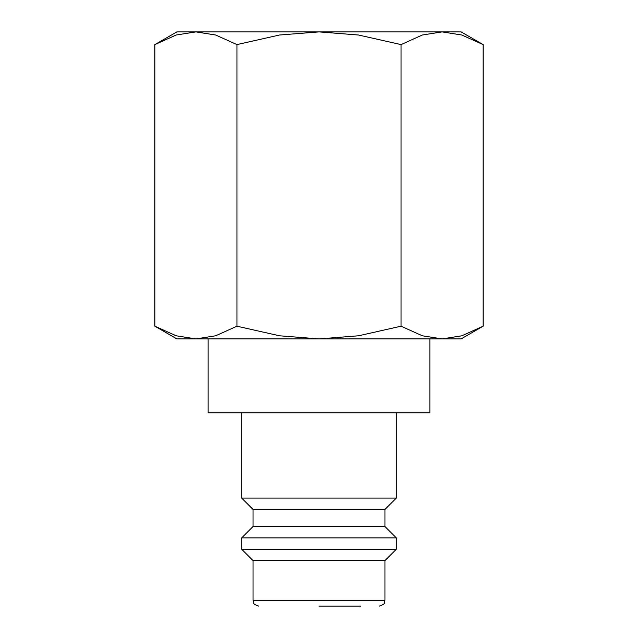 <?xml version="1.0" encoding="UTF-8"?>
<svg xmlns="http://www.w3.org/2000/svg" width="638" height="638" viewBox="0 0 638 638"><rect width="100%" height="100%" fill="white"/><g stroke="black" fill="none" stroke-linecap="round" stroke-linejoin="round"><path stroke-width="0.96" d="M241.682 412.802L241.682 498.079L253.055 509.451L253.055 526.51L241.682 537.882L241.682 549.246L253.055 560.619L253.055 600.414L384.945 600.414L384.945 560.619L396.318 549.246L396.318 537.882L384.945 526.51L384.945 509.451L396.318 498.079L396.318 412.802M319 606.1L360.789 606.1M208.14 338.898L208.14 412.802L429.86 412.802L429.86 338.898M483.118 44.596L461.13 31.9L442.086 31.9L461.848 35.018L483.118 44.596L483.118 326.201L461.848 335.787L442.086 338.898L461.13 338.898L483.118 326.201M176.87 31.9L154.882 44.596L176.152 35.018L195.914 31.9L319 31.9L358.532 35.018L401.055 44.596L422.324 35.018L442.086 31.9L319 31.9L279.468 35.018L236.945 44.596L215.676 35.018L195.914 31.9L176.87 31.9M154.882 326.201L176.87 338.898L442.086 338.898L422.324 335.787L401.055 326.201L358.532 335.787L319 338.898L279.468 335.787L236.945 326.201L215.676 335.787L195.914 338.898L176.152 335.787L154.882 326.201L154.882 44.596M236.945 326.201L236.945 44.596M401.055 326.201L401.055 44.596M253.055 560.619L384.945 560.619M241.682 549.246L396.318 549.246M241.682 537.882L396.318 537.882M253.055 526.51L384.945 526.51M253.055 509.451L384.945 509.451M241.682 498.079L396.318 498.079M384.945 600.414L384.371 602.918C384.738 603.763 383.039 604.824 379.259 606.1M253.055 600.414L253.629 602.918C253.262 603.763 254.961 604.824 258.741 606.1"/></g></svg>
